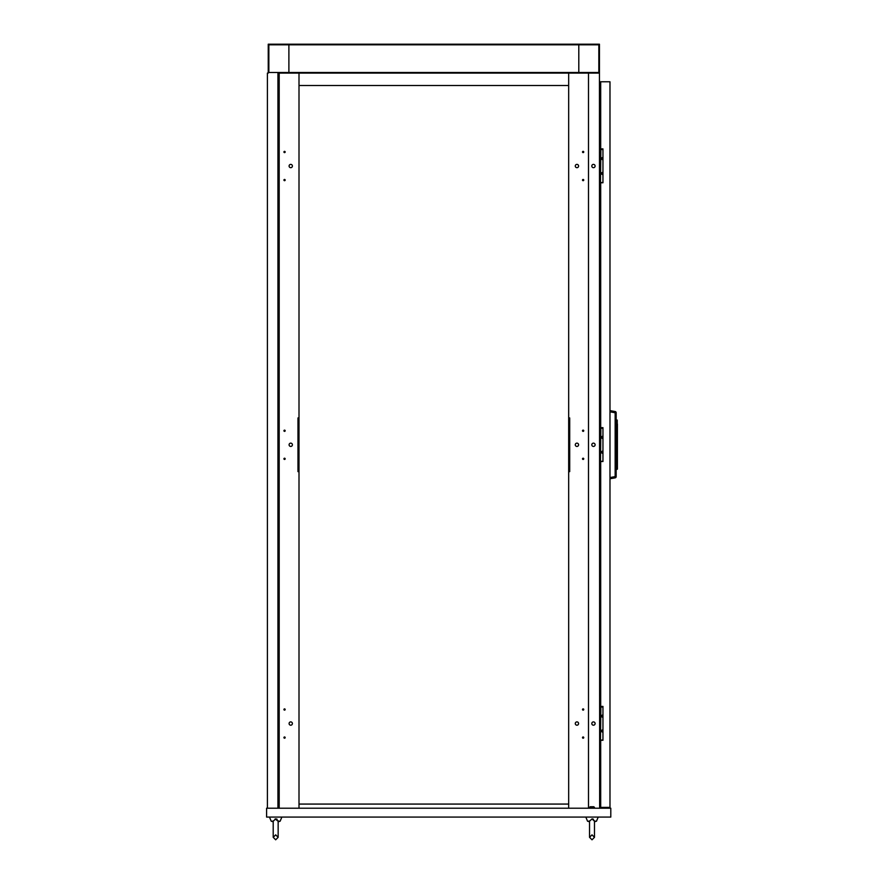 <?xml version="1.0" encoding="UTF-8"?>
<svg xmlns="http://www.w3.org/2000/svg" width="884" height="884" viewBox="0 0 884 884"><rect width="100%" height="100%" fill="white"/><g stroke="black" fill="none" stroke-linecap="round" stroke-linejoin="round"><path stroke-width="1.33" d="M289.09 723.543A1.646 1.646 0 0 1 290.748 721.896A1.646 1.646 0 0 1 292.394 723.543A1.646 1.646 0 0 1 290.748 725.2A1.646 1.646 0 0 1 289.09 723.543M283.93 709.509A0.619 0.619 0 0 1 284.549 708.891A0.619 0.619 0 0 1 285.167 709.509A0.619 0.619 0 0 1 284.549 710.128A0.619 0.619 0 0 1 283.93 709.509M283.93 737.587A0.619 0.619 0 0 1 284.549 736.969A0.619 0.619 0 0 1 285.167 737.587A0.619 0.619 0 0 1 284.549 738.206A0.619 0.619 0 0 1 283.93 737.587M289.09 444.785A1.646 1.646 0 0 1 290.748 443.138A1.646 1.646 0 0 1 292.394 444.785A1.646 1.646 0 0 1 290.748 446.442A1.646 1.646 0 0 1 289.09 444.785M283.93 430.751A0.619 0.619 0 0 1 284.549 430.132A0.619 0.619 0 0 1 285.167 430.751A0.619 0.619 0 0 1 284.549 431.37A0.619 0.619 0 0 1 283.93 430.751M283.93 458.829A0.619 0.619 0 0 1 284.549 458.21A0.619 0.619 0 0 1 285.167 458.829A0.619 0.619 0 0 1 284.549 459.448A0.619 0.619 0 0 1 283.93 458.829M289.09 166.026A1.646 1.646 0 0 1 290.748 164.38A1.646 1.646 0 0 1 292.394 166.026A1.646 1.646 0 0 1 290.748 167.684A1.646 1.646 0 0 1 289.09 166.026M283.93 151.982A0.619 0.619 0 0 1 284.549 151.363A0.619 0.619 0 0 1 285.167 151.982A0.619 0.619 0 0 1 284.549 152.612A0.619 0.619 0 0 1 283.93 151.982M283.93 180.071A0.619 0.619 0 0 1 284.549 179.452A0.619 0.619 0 0 1 285.167 180.071A0.619 0.619 0 0 1 284.549 180.69A0.619 0.619 0 0 1 283.93 180.071M578.589 723.543A1.646 1.646 0 0 0 576.943 721.896A1.646 1.646 0 0 0 575.285 723.543A1.646 1.646 0 0 0 576.943 725.2A1.646 1.646 0 0 0 578.589 723.543M595.109 723.543A1.646 1.646 0 0 0 593.462 721.896A1.646 1.646 0 0 0 591.805 723.543A1.646 1.646 0 0 0 593.462 725.2A1.646 1.646 0 0 0 595.109 723.543M583.749 709.509A0.619 0.619 0 0 0 583.131 708.891A0.619 0.619 0 0 0 582.512 709.509A0.619 0.619 0 0 0 583.131 710.128A0.619 0.619 0 0 0 583.749 709.509M583.749 737.587A0.619 0.619 0 0 0 583.131 736.969A0.619 0.619 0 0 0 582.512 737.587A0.619 0.619 0 0 0 583.131 738.206A0.619 0.619 0 0 0 583.749 737.587M578.589 444.785A1.646 1.646 0 0 0 576.943 443.138A1.646 1.646 0 0 0 575.285 444.785A1.646 1.646 0 0 0 576.943 446.442A1.646 1.646 0 0 0 578.589 444.785M595.109 444.785A1.646 1.646 0 0 0 593.462 443.138A1.646 1.646 0 0 0 591.805 444.785A1.646 1.646 0 0 0 593.462 446.442A1.646 1.646 0 0 0 595.109 444.785M583.749 430.751A0.619 0.619 0 0 0 583.131 430.132A0.619 0.619 0 0 0 582.512 430.751A0.619 0.619 0 0 0 583.131 431.37A0.619 0.619 0 0 0 583.749 430.751M583.749 458.829A0.619 0.619 0 0 0 583.131 458.21A0.619 0.619 0 0 0 582.512 458.829A0.619 0.619 0 0 0 583.131 459.448A0.619 0.619 0 0 0 583.749 458.829M578.589 166.026A1.646 1.646 0 0 0 576.943 164.38A1.646 1.646 0 0 0 575.285 166.026A1.646 1.646 0 0 0 576.943 167.684A1.646 1.646 0 0 0 578.589 166.026M595.109 166.026A1.646 1.646 0 0 0 593.462 164.38A1.646 1.646 0 0 0 591.805 166.026A1.646 1.646 0 0 0 593.462 167.684A1.646 1.646 0 0 0 595.109 166.026M583.749 151.982A0.619 0.619 0 0 0 583.131 151.363A0.619 0.619 0 0 0 582.512 151.982A0.619 0.619 0 0 0 583.131 152.612A0.619 0.619 0 0 0 583.749 151.982M583.749 180.071A0.619 0.619 0 0 0 583.131 179.452A0.619 0.619 0 0 0 582.512 180.071A0.619 0.619 0 0 0 583.131 180.69A0.619 0.619 0 0 0 583.749 180.071M299.002 417.944L299.002 471.636L297.974 471.636L297.974 417.944L299.002 417.944L299.002 73.107L599.451 73.107L599.451 44.2L268.239 44.2L268.239 73.107L267.41 73.107L267.41 808.208M299.002 808.208L299.002 471.636M298.383 471.636L298.383 417.944M568.677 808.208L568.677 73.107M569.296 417.944L569.296 471.636M299.002 73.107L277.941 73.107L279.189 73.107L279.189 808.208M598.833 44.819L268.858 44.819L268.858 72.488L598.833 72.488L598.833 44.819M277.941 808.208L277.941 73.107M578.799 72.488L578.799 44.819M288.891 44.819L288.891 72.488M599.451 73.107L599.65 808.208M588.501 808.208L588.501 73.107M568.677 417.944L569.716 417.944L569.716 471.636L568.677 471.636M568.677 85.494L299.002 85.494M568.677 804.075L299.002 804.075M266.592 808.208L610.8 808.208L610.8 817.081L266.592 817.081L266.592 808.208M602.954 717.057A1.028 1.028 0 0 1 601.518 716.117A1.028 1.028 0 0 1 602.954 715.167M602.954 731.93A1.028 1.028 0 0 1 601.518 730.98A1.028 1.028 0 0 1 602.954 730.029M600.479 740.063L600.888 707.023L600.479 740.063L599.65 740.063M600.479 707.023L599.65 707.023M600.888 707.023L602.954 707.023M602.954 740.063L600.888 740.063M602.954 438.298A1.028 1.028 0 0 1 601.518 437.359A1.028 1.028 0 0 1 602.954 436.409M602.954 453.172A1.028 1.028 0 0 1 601.518 452.221A1.028 1.028 0 0 1 602.954 451.271M600.479 461.304L600.888 428.265L600.479 461.304L599.65 461.304M600.479 428.265L599.65 428.265M600.888 428.265L602.954 428.265M602.954 461.304L600.888 461.304M602.954 159.54A1.028 1.028 0 0 1 601.518 158.59A1.028 1.028 0 0 1 602.954 157.65M602.954 174.413A1.028 1.028 0 0 1 601.518 173.463A1.028 1.028 0 0 1 602.954 172.513M600.479 182.546L600.888 149.507L600.479 182.546L599.65 182.546M600.479 149.507L599.65 149.507M600.888 149.507L602.954 149.507M602.954 182.546L600.888 182.546M589.562 821.214L592.015 818.916L594.468 821.214C593.33 822.208 593.33 822.208 594.468 821.214C593.33 822.208 593.33 822.208 594.468 821.214C593.33 822.208 593.33 822.208 594.468 821.214L594.49 820.728M590.192 806.76L593.827 806.76L594.49 807.423L589.54 807.423L590.192 806.76M594.49 808.208L594.49 807.423M589.54 808.208L589.54 807.423M594.49 821.214L596.479 821.214L598.214 817.081M589.54 821.214L587.551 821.214L589.54 821.766L587.551 821.214L585.816 817.081M275.145 818.949L278.128 821.214C276.99 822.208 276.99 822.208 278.128 821.214C276.99 822.208 276.99 822.208 278.128 821.214C276.99 822.208 276.99 822.208 278.128 821.214L278.14 820.728M278.151 808.208L278.151 807.423M278.151 821.214L280.14 821.214L281.863 817.081M273.2 821.766L271.211 821.214L269.476 817.081M271.211 821.214L273.2 821.214L275.675 818.916M277.156 819.28L276.206 818.949M593.495 819.28L592.545 818.949M609.982 478.752L615.154 477.846A1.238 1.238 0 0 0 616.17 476.62L616.17 412.751L616.17 476.62L615.154 476.62L615.154 412.751L609.982 411.833M609.982 410.618L615.154 411.524L615.154 412.751L616.17 412.751A1.238 1.238 0 0 0 615.154 411.524A1.238 1.238 0 0 1 616.17 412.751M615.154 477.846A1.238 1.238 0 0 0 616.17 476.62A1.238 1.238 0 0 1 615.154 477.846L615.154 476.62L609.982 477.537M602.336 428.265L602.336 427.646M616.17 469.459L617.242 469.271L617.408 424.033L617.408 469.072L617.408 465.338L616.17 465.338M602.336 461.415L599.65 461.415M599.65 469.26L600.689 469.26M600.689 81.781L609.982 81.781L609.982 807.379L600.689 807.379L600.689 740.273L602.954 740.273L602.954 706.404L600.689 706.404L600.689 461.514L602.954 461.514L602.954 427.646L600.689 427.646L600.689 182.756L602.954 182.756L602.954 148.888L600.689 148.888L600.689 81.781L600.07 81.781L600.689 82.4M600.689 806.76L600.07 806.76L600.689 807.379M600.07 806.76L600.07 740.063M600.07 707.023L600.07 474.211M600.07 471.736L600.07 469.26M600.07 428.265L600.07 182.546M600.07 149.507L600.07 82.4M600.689 85.914L600.07 85.914M600.689 707.023L600.689 706.404M600.689 428.265L600.689 427.646M600.689 149.507L600.689 148.888M600.689 803.247L600.07 803.247M600.479 709.918L599.65 709.918M600.479 737.179L599.65 737.179M600.479 431.16L599.65 431.16M600.479 458.42L599.65 458.42M600.479 152.402L599.65 152.402M600.479 179.651L599.65 179.651M616.17 419.911L617.242 420.099L617.242 424.033L616.17 424.033M594.49 837.325L592.015 839.8L589.54 837.325L592.015 834.85L594.49 837.325L594.49 820.893L594.49 837.325L592.015 839.8L589.54 837.325L589.54 820.893M594.49 821.766L596.479 821.214M278.151 820.904L278.151 837.325L275.675 839.8L273.2 837.325L273.2 828.651L273.2 837.325L275.675 834.85L278.151 837.325L278.151 828.651M278.151 821.766L280.14 821.214M273.2 828.651L273.2 820.893M273.2 837.325L275.675 839.8L278.151 837.325M599.65 474.211L600.689 474.211M599.65 471.736L600.689 471.736"/></g></svg>
